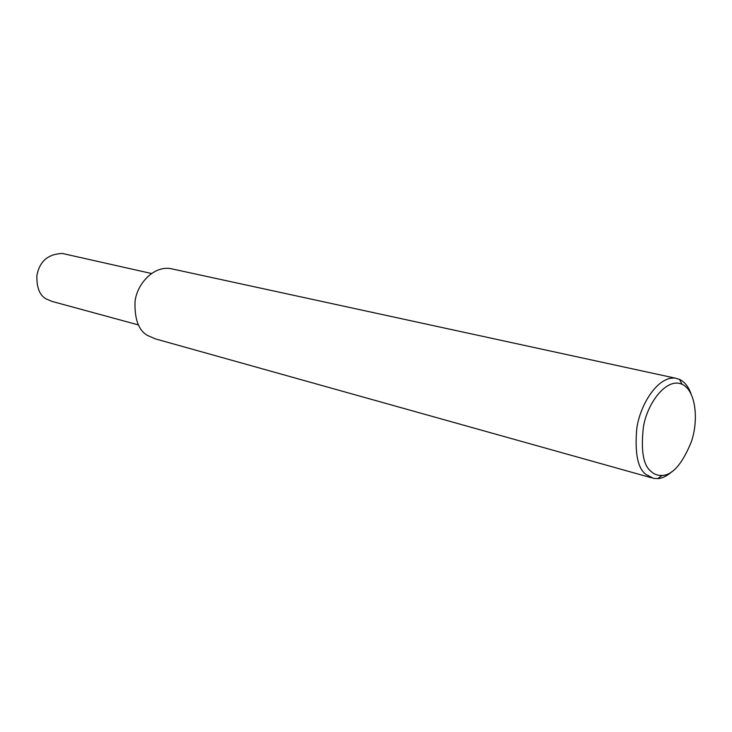 <?xml version="1.0" encoding="UTF-8"?>
<svg xmlns="http://www.w3.org/2000/svg" width="732" height="732" viewBox="0 0 732 732"><rect width="100%" height="100%" fill="white"/><g stroke="black" fill="none" stroke-linecap="round" stroke-linejoin="round"><path stroke-width="1.1" d="M672.379 471.298C667.117 475.946 662.25 478.38 657.775 478.609L653.52 478.362L645.953 474.428C637.682 468.37 634.635 453.007 636.803 428.357C640.18 404.192 658.224 375.736 675.444 378.179L679.497 379.368C684.548 381.775 688.391 386.551 691.026 393.697M651.27 471.582C643.263 465.671 640.665 450.638 643.483 426.463C647.518 402.783 666.614 377.255 682.032 384.263C695.803 390.302 698.895 419.82 691.356 441.753C682.343 463.887 672.58 475.123 662.076 475.452C657.702 475.599 654.097 474.309 651.27 471.582M651.434 477.776L155.211 338.825L147.297 335.338C138.568 330.269 134.478 319.033 135.027 301.63C136.793 284.702 152.906 265.707 170.574 268.598L675.444 378.179M138.43 324.926L51.963 301.401L45.997 298.848C39.629 295.234 36.591 287.484 36.874 275.589C39.537 261.333 48.056 253.958 62.449 253.482L151.368 273.475M679.497 379.368L682.032 384.263M657.775 478.609L662.076 475.452"/></g></svg>
